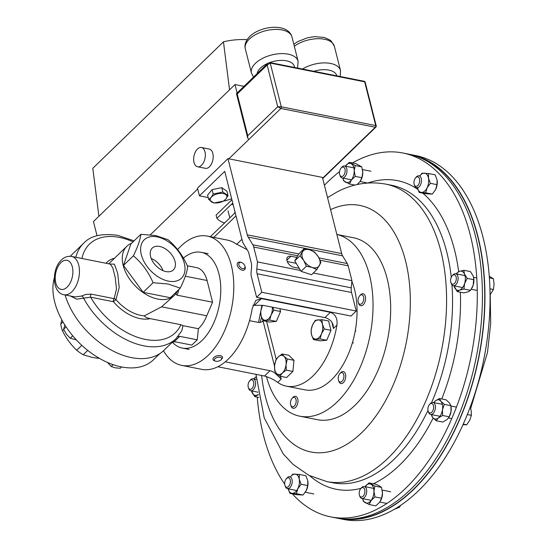 <?xml version="1.0" encoding="UTF-8"?>
<svg xmlns="http://www.w3.org/2000/svg" width="547" height="547" viewBox="0 0 547 547"><rect width="100%" height="100%" fill="white"/><g stroke="black" fill="none" stroke-linecap="round" stroke-linejoin="round"><path stroke-width="0.82" d="M197.446 149.016A9.825 5.634 -78.8 0 0 193.652 159.368A9.825 5.634 -78.8 0 0 197.59 166.773A9.825 5.634 -78.8 0 0 201.556 165.256A9.825 5.634 -78.8 0 0 205.351 154.904A9.825 5.634 -78.8 0 0 201.412 147.499A9.825 5.634 -78.8 0 0 197.446 149.016M197.59 166.773L205.433 168.326A9.825 5.634 -78.8 0 0 209.398 166.814A9.825 5.634 -78.8 0 0 213.193 156.456A9.825 5.634 -78.8 0 0 209.255 149.058L201.412 147.499M150.363 234.779L197.693 188.968M228.837 158.821L248.871 139.437L247.702 138.056L247.764 135.711L277.705 106.733L280.857 108.477L248.871 139.437M237.118 92.976L234.991 84.566L229.549 89.831L223.456 41.839A137.646 86.802 -134.1 0 1 247.135 39.637M97.038 235.723L93.448 221.562L229.549 89.831M98.898 216.291L92.805 168.298L223.456 41.839M247.702 138.056L236.461 93.626L267.914 63.165L267.148 65.018L277.705 106.733L281.281 106.815L375.734 125.564L364.671 81.831L270.218 63.083L281.281 106.815A1.217 0.697 101.2 0 1 280.857 108.477L375.31 127.232A1.217 0.697 -78.8 0 0 375.734 125.564A1.217 0.636 165.8 0 1 376.233 125.919L365.17 82.187A1.217 0.636 165.8 0 0 364.671 81.831A1.217 0.697 -78.8 0 0 364.227 81.291L269.774 62.543A1.217 0.697 101.2 0 1 270.218 63.083L267.148 65.018L237.207 93.995L247.764 135.711M236.461 93.626L237.207 93.995M243.962 86.344L234.991 84.566M352.432 162.965A185.481 106.433 101.2 0 1 356.131 160.948A185.481 106.433 101.2 0 1 402.948 153.023A185.481 106.433 101.2 0 1 476.533 316.371A185.481 106.433 101.2 0 1 377.533 508.949A185.481 106.433 101.2 0 1 330.716 516.881A185.481 106.433 101.2 0 1 292.372 493.852M284.707 484.129A185.481 106.433 101.2 0 1 257.247 397.122M324.412 185.262A185.481 106.433 101.2 0 1 339.55 171.628M402.948 153.023L408.089 154.042A185.481 106.433 101.2 0 1 481.675 317.397A185.481 106.433 101.2 0 1 382.681 509.968A185.481 106.433 101.2 0 1 335.858 517.9L330.716 516.881M337.116 518.132A185.481 106.433 -78.8 0 0 338.367 518.399L343.516 519.418A185.481 106.433 -78.8 0 0 390.332 511.493A185.481 106.433 -78.8 0 0 489.326 318.915A185.481 106.433 -78.8 0 0 415.747 155.56L410.599 154.541A185.481 106.433 -78.8 0 0 409.341 154.302M338.367 518.399A185.481 106.433 -78.8 0 0 385.191 510.467A185.481 106.433 -78.8 0 0 484.184 317.896A185.481 106.433 -78.8 0 0 410.599 154.541M416.089 156.203A185.187 106.268 101.2 0 1 459.665 419.057A185.187 106.268 101.2 0 1 344.077 518.959M217.809 366.75L264.522 376.028C269.986 377.717 274.389 379.85 277.726 382.442A65.893 37.811 -78.8 0 0 286.327 386.148L304.987 389.854A65.893 37.811 -78.8 0 0 331.605 379.686A65.893 37.811 -78.8 0 0 351.865 281.343M286.327 386.148A65.893 37.811 -78.8 0 0 312.939 375.98A65.893 37.811 -78.8 0 0 336.925 325.144C337.697 318.614 335.509 314.334 330.361 312.303L261.35 298.607L255.859 300.378L252.229 308.33A65.893 37.811 101.2 0 1 228.249 359.167A65.893 37.811 101.2 0 1 201.638 369.334L181.72 365.382A65.893 37.811 101.2 0 1 163.478 350.757M177.638 249.562A65.893 37.811 101.2 0 1 180.763 246.28A65.893 37.811 101.2 0 1 207.381 236.113A65.893 37.811 101.2 0 1 233.788 285.76A65.893 37.811 101.2 0 1 208.332 355.215A65.893 37.811 101.2 0 1 181.72 365.382M261.514 317.151A65.893 37.811 -78.8 0 0 261.391 317.889L260.085 322.388M207.381 236.113L227.299 240.071A65.893 37.811 101.2 0 1 235.894 243.777L247.114 249.671M331.776 321.882L333.451 328.501L333.13 324.747L331.55 321.615A9.764 6.154 45.9 0 0 324.877 317.609L263.086 305.342L252.967 305.301M225.261 361.841L270.006 370.722A9.764 6.154 -134.1 0 1 276.679 374.729L281.192 379.085L277.726 382.442M274.539 366.264L262.998 320.665A9.764 6.154 -134.1 0 1 262.498 321.253A9.764 6.154 -134.1 0 1 257.753 322.306L249.5 320.665M159.635 246.458A15.2 9.586 45.9 0 0 152.08 248.263A15.2 9.586 45.9 0 0 152.668 261.445A15.2 9.586 45.9 0 0 165.994 271.579A15.2 9.586 45.9 0 0 173.214 270.095A15.2 9.586 45.9 0 0 173.146 256.899A15.2 9.586 45.9 0 0 159.635 246.458M172.387 342.285A48.813 28.006 -78.8 0 0 182.219 348.063A48.813 28.006 -78.8 0 0 201.932 340.535A48.813 28.006 -78.8 0 0 220.79 289.083A48.813 28.006 -78.8 0 0 201.228 252.311A48.813 28.006 -78.8 0 0 183.43 258.109M157.221 236.906A26.748 16.868 -134.1 0 1 184.305 263.285A26.748 16.868 -134.1 0 1 168.414 281.124A26.748 16.868 -134.1 0 1 141.331 254.752A26.748 16.868 -134.1 0 1 157.221 236.906M140.832 234.314C140.271 239.613 137.782 246.786 133.379 255.825C141.844 262.916 148.415 271.886 153.085 282.731L168.127 284.016L180.25 288.125C184.647 279.114 187.129 271.948 187.703 266.615C183.067 255.811 176.496 246.847 167.997 239.709L155.874 235.6L140.832 234.314L130.918 243.914L123.458 265.425L143.164 292.33L170.329 297.725L180.25 288.125M109.838 264.023L114.405 264.174L117.701 273.37L119.219 287.544L115.95 299.592A34.167 21.545 45.9 0 0 140.894 315.393A34.167 21.545 45.9 0 0 144.292 315.858C145.393 317.26 147.382 318.19 150.268 318.634A36.512 23.022 -134.1 0 1 140.08 318.6A36.512 23.022 -134.1 0 1 113.427 301.712L115.95 299.592A2.345 1.443 36.3 0 0 114.104 298.655L116.511 288.939L115.185 277.404L112.764 267.832L110.255 264.112M110.22 264.105L71.623 256.44A19.521 11.207 101.2 0 1 79.452 271.148A19.521 11.207 101.2 0 1 71.91 291.729A19.521 11.207 101.2 0 1 64.02 294.744L75.117 296.946L81.626 296.023L85.708 294.471L91.287 294.129A2.345 1.347 -78.8 0 0 90.604 297.185L76.662 299.175L70.426 296.009M177.549 290.737A34.167 21.545 -134.1 0 1 174.384 295.373A34.167 21.545 -134.1 0 1 157.768 299.065A34.167 21.545 -134.1 0 1 127.608 275.934A34.167 21.545 -134.1 0 1 126.863 246.266A34.167 21.545 -134.1 0 1 131.595 243.258M144.292 315.858L161.604 306.819L174.384 295.373M65.079 294.949A66.385 41.866 45.9 0 0 131.519 357.622A66.385 41.866 45.9 0 0 163.799 350.449L175.997 338.648A66.385 41.866 -134.1 0 1 143.711 345.82A66.385 41.866 -134.1 0 1 83.459 297.937A2.345 1.607 -117.7 0 0 81.626 296.023M75.842 257.275A66.385 41.866 -134.1 0 1 83.664 243.251L71.466 255.052A66.385 41.866 45.9 0 0 70.283 256.269M133.379 255.825L123.458 265.425M153.085 282.731L143.164 292.33M175.997 338.648L181.775 330.832L182.992 325.663L180.913 324.72L150.268 318.634M177.85 336.678L179.772 336.357L197.262 339.831L191.819 345.095L175.997 341.957L174.096 341.848L172.073 342.443M182.992 325.663L198.363 328.72L197.262 339.831M161.604 306.819L206.745 315.783A29.285 16.807 101.2 0 1 198.363 328.72M178.794 289.534A36.512 23.022 -134.1 0 1 176.941 295.154L212.571 302.224L206.745 315.783M176.941 295.154L175.799 293.766M187.334 265.78L196.448 267.586A29.285 16.807 101.2 0 1 207.074 280.508L212.571 302.224M151.204 258.464A14.605 9.21 -134.1 0 1 162.992 270.642M231.709 198.896A33.258 17.374 165.8 0 0 225.084 200.934L224.065 200.728M208.222 197.583L199.436 195.84L197.488 188.161L227.976 158.651L247.251 234.827A9.764 5.6 -78.8 0 0 248.16 237.077L252.81 244.796A9.764 5.6 101.2 0 1 253.719 247.046L257.487 261.924L256.803 269.076A9.764 5.6 -78.8 0 0 257.104 273.753L261.787 292.276L256.605 297.294L251.408 276.741A9.764 5.6 101.2 0 1 251.107 272.064L251.545 267.456A9.764 5.6 -78.8 0 0 251.251 262.779L248.844 253.288A9.764 5.6 -78.8 0 0 247.941 251.039L243.285 243.319A9.764 5.6 101.2 0 1 242.383 241.07L224.735 171.348L199.436 195.84M313.294 273.008L351.933 280.673L348.165 265.794A9.764 5.6 101.2 0 0 347.256 263.545L342.607 255.832A9.764 5.6 -78.8 0 1 341.697 253.576L322.422 177.399L227.976 158.651M296.775 257.398L290.929 256.242A6.639 4.185 45.9 0 0 287.701 256.96A6.639 4.185 45.9 0 0 287.845 262.717A6.639 4.185 45.9 0 0 293.705 267.216L299.236 268.31M300.549 270.478L257.487 261.924M351.933 280.673L351.249 287.831A9.764 5.6 -78.8 0 0 351.55 292.501L356.234 311.031L261.787 292.276M356.234 311.031L351.051 316.043L256.605 297.294M295.729 263.237L287.278 261.562M87.732 350.395L83.233 354.743L92.252 357.451L99.554 358.435M159.82 353.622L153.447 359.796A65.893 41.558 -134.1 0 1 121.4 366.914A65.893 41.558 -134.1 0 1 54.317 277.931M63.794 329.574L62.488 330.839C66.166 338.278 70.905 344.754 76.71 350.251L81.811 345.314M61.818 319.81L60.785 324.097L63.014 321.937M76.71 350.251A31.726 20.007 45.9 0 0 83.233 354.743M60.785 324.097A31.726 20.007 45.9 0 0 62.488 330.839M299.763 416.185A92.737 53.216 101.2 0 0 368.104 344.029A92.737 53.216 101.2 0 0 336.863 234.465L353.519 237.76A92.737 53.216 101.2 0 1 385.751 347.53A92.737 53.216 101.2 0 1 317.404 419.686L299.763 416.185A92.737 53.216 101.2 0 1 266.43 376.521M231.928 199.771L216.086 215.108L216.899 218.335L231.354 204.346A3.904 2.243 101.2 0 1 232.926 203.744A3.904 2.243 101.2 0 1 232.933 203.744M224.605 222.93A29.504 15.419 -14.2 0 1 216.899 218.335M235.005 211.935A3.904 2.243 101.2 0 1 233.801 214.027L210.369 236.707M236.701 244.324L241.924 239.271M213.815 237.391L236.01 215.908M316.802 269.609L320.904 262.539L318.286 256.782L314.573 252.092L309.896 249.87L304.132 248.707L300.029 255.784L303.742 260.475L306.368 266.232L312.132 267.394L316.802 269.609L311.517 274.731L301.076 271.353L306.368 266.232M301.076 271.353L294.744 260.898L300.029 255.784M294.744 260.898L298.847 253.829L304.132 248.707M309.896 249.87A10.974 6.92 -134.1 0 1 318.286 256.782A10.974 6.92 -134.1 0 1 319.4 265.548A10.974 6.92 -134.1 0 1 312.132 267.394A10.974 6.92 45.9 0 1 303.742 260.475A10.974 6.92 -134.1 0 1 302.628 251.716A10.974 6.92 -134.1 0 1 309.896 249.87M339.831 170.404A4.814 2.762 101.2 0 1 341.096 168.032A4.814 2.762 101.2 0 1 344.419 167.861A4.814 2.762 101.2 0 1 344.822 173.146A4.814 2.762 101.2 0 1 342.251 176.435A4.814 2.762 101.2 0 1 339.762 174.766A4.814 2.762 101.2 0 1 339.831 170.404M341.096 168.032L341.807 167.232A6.099 3.501 101.2 0 1 344.548 166.001A6.099 3.501 101.2 0 1 346.531 173.72A6.099 3.501 101.2 0 1 342.176 177.966A6.099 3.501 101.2 0 1 340.111 175.772L339.762 174.766M249.507 389.108A4.814 2.762 101.2 0 1 248.352 387.549A4.814 2.762 101.2 0 1 249.685 380.815A4.814 2.762 101.2 0 1 252.317 380.008A4.814 2.762 101.2 0 1 253.411 385.929A4.814 2.762 101.2 0 1 249.507 389.108M249.685 380.815L250.396 380.015A6.099 3.501 101.2 0 1 253.138 378.777A6.099 3.501 101.2 0 1 253.733 378.996A6.099 3.501 101.2 0 1 255.264 385.977A6.099 3.501 101.2 0 1 250.765 390.749A6.099 3.501 101.2 0 1 250.17 390.531A6.099 3.501 101.2 0 1 248.7 388.555L248.352 387.549M454.858 274.977A4.814 2.762 101.2 0 1 455.952 280.891A4.814 2.762 101.2 0 1 452.048 284.071A4.814 2.762 101.2 0 1 450.885 282.512A4.814 2.762 101.2 0 1 452.225 275.777A4.814 2.762 101.2 0 1 454.858 274.977M452.225 275.777L452.93 274.984A6.099 3.501 101.2 0 1 455.678 273.746A6.099 3.501 101.2 0 1 456.266 273.965A6.099 3.501 101.2 0 1 457.805 280.946A6.099 3.501 101.2 0 1 453.299 285.712A6.099 3.501 101.2 0 1 452.704 285.493A6.099 3.501 101.2 0 1 451.234 283.524L450.885 282.512M489.962 288.823L493.421 289.507L490.085 294.819M489.408 277.89L493.346 278.676L494.085 284.228L493.421 289.507M489.285 276.283L493.346 278.676M364.541 493.674A4.814 2.762 101.2 0 1 361.97 496.963A4.814 2.762 101.2 0 1 359.475 495.295A4.814 2.762 101.2 0 1 359.543 490.933A4.814 2.762 101.2 0 1 360.815 488.56A4.814 2.762 101.2 0 1 364.138 488.389A4.814 2.762 101.2 0 1 364.541 493.674M360.815 488.56L361.519 487.76A6.099 3.501 101.2 0 1 364.268 486.529A6.099 3.501 101.2 0 1 366.244 494.249A6.099 3.501 101.2 0 1 361.888 498.495A6.099 3.501 101.2 0 1 359.823 496.3L359.475 495.295M398.243 506.919L399.577 507.185L394.045 509.462M400.541 505.414L399.577 507.185M295.318 398.066A4.814 2.762 101.2 0 1 295.366 404.602A4.814 2.762 101.2 0 1 291.312 406.141A4.814 2.762 101.2 0 1 290.751 405.095A4.814 2.762 101.2 0 1 292.084 398.36A4.814 2.762 101.2 0 1 295.318 398.066M292.084 398.36L292.795 397.56A6.099 3.501 101.2 0 1 295.544 396.329A6.099 3.501 101.2 0 1 296.891 397.19A6.099 3.501 101.2 0 1 297.445 404.288A6.099 3.501 101.2 0 1 293.165 408.294A6.099 3.501 101.2 0 1 291.811 407.433A6.099 3.501 101.2 0 1 291.1 406.1L290.751 405.095M358.128 299.387A4.814 2.762 101.2 0 1 359.673 295.79A4.814 2.762 101.2 0 1 362.723 295.298A4.814 2.762 101.2 0 1 363.68 299.681A4.814 2.762 101.2 0 1 361.205 304.036A4.814 2.762 101.2 0 1 358.34 302.525A4.814 2.762 101.2 0 1 358.128 299.387M359.673 295.79L360.384 294.997A6.099 3.501 101.2 0 1 363.126 293.76A6.099 3.501 101.2 0 1 365.458 299.927A6.099 3.501 101.2 0 1 360.753 305.725A6.099 3.501 101.2 0 1 358.688 303.537L358.34 302.525M315.325 320.296L312.487 325.123L311.058 330.224L311.537 334.743L313.417 339.543L320.036 338.935L321.472 333.827L324.303 329.007L322.422 324.207L321.944 319.687L315.325 320.296M324.303 329.007L330.976 330.326L328.617 321.014L321.944 319.687M330.976 330.326L326.709 340.255L320.036 338.935M326.709 340.255L320.084 340.87L313.417 339.543M316.029 339.099A9.764 5.6 101.2 0 1 311.537 334.743A9.764 5.6 101.2 0 1 312.487 325.123A9.764 5.6 101.2 0 1 317.937 319.851A9.764 5.6 -78.8 0 1 322.422 324.207A9.764 5.6 101.2 0 1 321.472 333.827A9.764 5.6 101.2 0 1 316.029 339.099M287.319 359.003L284.03 356.35L282.136 353.971L278.293 356.876L275.852 360.056L274.601 365.471L274.751 371.167L276.638 373.539L279.934 376.192L282.375 373.013L286.218 370.114L286.067 364.418L287.319 359.003L293.992 360.323L292.891 371.434L286.218 370.114M282.136 353.971L288.809 355.297L293.992 360.323M292.891 371.434L286.607 377.519L279.934 376.192M274.601 365.471A9.764 5.6 101.2 0 1 278.293 356.876A9.764 5.6 101.2 0 1 284.03 356.35A9.764 5.6 101.2 0 1 286.067 364.418A9.764 5.6 -78.8 0 1 282.375 373.013A9.764 5.6 101.2 0 1 276.638 373.539A9.764 5.6 101.2 0 1 274.601 365.471M279.873 308.679L280.584 311.482L276.317 321.404L269.65 320.084L271.08 314.976L273.91 310.156L272.625 307.236M280.584 311.482L273.91 310.156M276.317 321.404L269.698 322.019L263.025 320.692L269.65 320.084M262.533 305.335L260.666 311.373L261.145 315.892L263.025 320.692M272.344 307.182A9.764 5.6 101.2 0 1 271.08 314.976A9.764 5.6 101.2 0 1 265.637 320.248A9.764 5.6 -78.8 0 1 261.145 315.892A9.764 5.6 101.2 0 1 262.102 306.272A9.764 5.6 101.2 0 1 262.546 305.335M288.317 486.686A4.814 2.762 101.2 0 1 284.98 485.49A4.814 2.762 101.2 0 1 286.32 478.755A4.814 2.762 101.2 0 1 286.772 478.317A4.814 2.762 101.2 0 1 290.307 480.252A4.814 2.762 101.2 0 1 288.317 486.686M286.32 478.755L287.025 477.962A6.099 3.501 101.2 0 1 287.606 477.401A6.099 3.501 101.2 0 1 289.773 476.724A6.099 3.501 101.2 0 1 292.214 481.572A6.099 3.501 101.2 0 1 289.561 488.013A6.099 3.501 101.2 0 1 287.394 488.69A6.099 3.501 101.2 0 1 285.329 486.495L284.98 485.49M433.518 405.983A4.814 2.762 101.2 0 1 431.788 412.185A4.814 2.762 101.2 0 1 428.198 411.221A4.814 2.762 101.2 0 1 428 410.476A4.814 2.762 101.2 0 1 429.532 404.486A4.814 2.762 101.2 0 1 433.518 405.983M429.532 404.486L430.236 403.686A6.099 3.501 101.2 0 1 432.985 402.448A6.099 3.501 101.2 0 1 435.296 405.587A6.099 3.501 101.2 0 1 434.291 411.816A6.099 3.501 101.2 0 1 430.612 414.421A6.099 3.501 101.2 0 1 428.54 412.226L428.198 411.221M463.227 424.116L466.687 424.807L462.967 424.698M467.309 414.537L471.384 415.344L469.736 420.212L466.687 424.807M470.194 407.105L471.179 410.585L471.384 415.344M340.282 373.163A4.814 2.762 101.2 0 1 343.817 375.098A4.814 2.762 101.2 0 1 341.827 381.532A4.814 2.762 101.2 0 1 338.49 380.336A4.814 2.762 101.2 0 1 339.831 373.601A4.814 2.762 101.2 0 1 340.282 373.163M339.831 373.601L340.535 372.808A6.099 3.501 101.2 0 1 341.116 372.247A6.099 3.501 101.2 0 1 343.284 371.57A6.099 3.501 101.2 0 1 345.725 376.418A6.099 3.501 101.2 0 1 343.072 382.859A6.099 3.501 101.2 0 1 340.904 383.536A6.099 3.501 101.2 0 1 338.839 381.341L338.49 380.336M416.048 177.399A4.814 2.762 101.2 0 1 419.576 179.334A4.814 2.762 101.2 0 1 417.593 185.768A4.814 2.762 101.2 0 1 414.257 184.571A4.814 2.762 101.2 0 1 415.59 177.837A4.814 2.762 101.2 0 1 416.048 177.399M415.59 177.837L416.301 177.037A6.099 3.501 101.2 0 1 416.876 176.483A6.099 3.501 101.2 0 1 419.043 175.806A6.099 3.501 101.2 0 1 421.491 180.654A6.099 3.501 101.2 0 1 418.838 187.095A6.099 3.501 101.2 0 1 416.67 187.771A6.099 3.501 101.2 0 1 414.605 185.577L414.257 184.571M454.003 178.493L456.513 181.406M113.092 364.651L111.219 366.463L107.451 362.449M121.619 366.955L120.272 368.261L115.26 367.83L111.219 366.463M66.078 326.874L63.637 329.232L64.833 324.945M72.73 335.762L70.207 338.203L66.433 334.19L63.637 329.232M76.361 339.872L70.207 338.203M221.754 187.662L226.923 191.19L228.037 195.58L225.952 198.958A8.54 4.465 165.8 0 0 222.41 193.447A8.54 4.465 165.8 0 0 211.135 197.405A8.54 4.465 165.8 0 0 214.656 202.93A8.54 4.465 165.8 0 0 225.932 198.971L223.545 201.077L213.877 203.04L208.708 199.505L211.115 197.392L213.2 194.014L222.861 192.052L221.754 187.662L212.086 189.624L213.2 194.014M208.708 199.505L207.593 195.115L212.086 189.624M228.037 195.58L222.861 192.052M256.16 376.76A9.764 5.6 -78.8 0 0 253.897 378.927M258.43 394.708L254.69 396.616L251.511 390.893A9.764 5.6 -78.8 0 0 251.996 392.37A9.764 5.6 -78.8 0 0 257.063 395.146A9.764 5.6 -78.8 0 0 258.375 394.408M258.929 397.457L254.69 396.616M256.16 376.719L253.849 378.921M362.682 170.821A9.764 5.6 101.2 0 1 362.688 170.862A9.764 5.6 101.2 0 1 362.791 172.483A9.764 5.6 101.2 0 1 360.794 180.401A9.764 5.6 101.2 0 1 360.767 180.442M342.935 178.117A9.764 5.6 -78.8 0 0 345.56 182.213A9.764 5.6 -78.8 0 0 351.372 180.004A9.764 5.6 -78.8 0 0 354.224 170.78A9.764 5.6 -78.8 0 0 351.263 163.758A9.764 5.6 -78.8 0 0 345.444 165.96A9.764 5.6 -78.8 0 0 345.307 166.151L349.314 162.35L355.919 163.656L361.772 166.869L355.167 165.556L349.314 162.35M355.167 165.556L354.224 170.78L355.242 176.394L351.372 180.004L349.465 184.011L343.612 180.804L342.907 178.11M361.772 166.869L362.791 172.483L361.847 177.7L355.242 176.394M354.894 185.091L349.465 184.011M361.847 177.7L359.94 181.707L357.047 184.578M463.938 289.035L459.603 290.115L457.224 291.578L454.044 285.862A9.764 5.6 -78.8 0 0 454.536 287.332A9.764 5.6 -78.8 0 0 459.603 290.115A9.764 5.6 -78.8 0 0 464.601 283.51L463.938 289.035L470.543 290.348L473.169 285.213A9.764 5.6 -78.8 0 0 473.811 278.608A9.764 5.6 -78.8 0 0 473.791 278.43M463.808 270.273L464.54 274.129L467.227 278.382L464.601 283.51A9.764 5.6 -78.8 0 0 464.54 274.129A9.764 5.6 -78.8 0 0 459.473 271.353L463.808 270.273L470.413 271.579L473.1 275.832L473.77 278.286L473.169 285.213A9.764 5.6 101.2 0 1 471.917 288.146A9.764 5.6 101.2 0 1 471.849 288.269M456.383 273.883L457.094 272.816L459.473 271.353A9.764 5.6 -78.8 0 0 456.437 273.897M473.832 279.688L467.227 278.382M470.543 290.348L468.164 291.811L463.829 292.891L457.224 291.578M382.394 491.35A9.764 5.6 101.2 0 1 382.401 491.391A9.764 5.6 101.2 0 1 382.503 493.011A9.764 5.6 101.2 0 1 380.507 500.929A9.764 5.6 101.2 0 1 380.486 500.97M362.647 498.645A9.764 5.6 -78.8 0 0 365.273 502.741A9.764 5.6 -78.8 0 0 371.092 500.532A9.764 5.6 -78.8 0 0 373.943 491.309A9.764 5.6 -78.8 0 0 370.975 484.286A9.764 5.6 -78.8 0 0 365.164 486.488A9.764 5.6 -78.8 0 0 365.027 486.68L369.034 482.878L374.88 486.085L373.943 491.309L374.955 496.922L371.092 500.532L369.184 504.539L375.782 505.852L379.652 502.235L381.56 498.228L374.955 496.922M369.034 482.878L375.632 484.184L379.543 485.989L381.485 487.398L374.88 486.085M381.485 487.398L382.503 493.011L381.56 498.228M362.62 498.638L363.331 501.332L369.184 504.539M307.893 481.483A9.764 5.6 101.2 0 1 307.906 481.586A9.764 5.6 101.2 0 1 306.354 490.481A9.764 5.6 101.2 0 1 306.012 491.124A9.764 5.6 101.2 0 1 305.958 491.22M288.153 488.84A9.764 5.6 -78.8 0 0 292.187 493.339A9.764 5.6 -78.8 0 0 297.787 488.786A9.764 5.6 -78.8 0 0 299.23 479.151A9.764 5.6 -78.8 0 0 295.072 474.078A9.764 5.6 -78.8 0 0 290.532 476.875L292.802 474.099L299.305 474.44L299.23 479.151L301.117 484.245L297.787 488.786L296.419 493.709L289.917 493.36L296.522 494.673L303.024 495.021L296.419 493.709M299.305 474.44L305.91 475.753L307.79 480.847L307.715 485.558L301.117 484.245M307.715 485.558L306.354 490.481L303.024 495.021M288.03 488.266L289.917 493.36M437.162 180.537A9.764 5.6 101.2 0 1 437.183 180.667A9.764 5.6 101.2 0 1 435.624 189.563A9.764 5.6 101.2 0 1 435.289 190.206A9.764 5.6 101.2 0 1 435.227 190.301M417.429 187.922A9.764 5.6 -78.8 0 0 421.463 192.421A9.764 5.6 -78.8 0 0 427.063 187.867A9.764 5.6 -78.8 0 0 428.506 178.233A9.764 5.6 -78.8 0 0 424.349 173.16A9.764 5.6 -78.8 0 0 419.802 175.956L422.072 173.18L428.581 173.522L435.18 174.835L437.067 179.929L436.991 184.64L430.386 183.327L428.506 178.233L428.581 173.522M430.386 183.327L427.063 187.867L425.696 192.79L419.193 192.441L417.306 187.347M436.991 184.64L435.624 189.563L432.301 194.096L425.696 192.79M432.301 194.096L425.792 193.754L419.193 192.441M431.371 414.571A9.764 5.6 -78.8 0 0 432.78 417.628A9.764 5.6 -78.8 0 0 438.414 417.929L436.164 420.752L442.762 422.065L446.974 419.631L449.231 416.855A9.764 5.6 -78.8 0 0 451.043 411.433L449.231 416.8L442.626 415.494L442.482 409.737A9.764 5.6 -78.8 0 0 440.909 401.245A9.764 5.6 -78.8 0 0 435.275 400.944A9.764 5.6 -78.8 0 0 433.744 402.599M451.056 406.783L451.118 407.317A9.764 5.6 101.2 0 1 451.043 411.433L450.892 405.683L444.294 404.37L442.482 409.737A9.764 5.6 -78.8 0 1 438.414 417.929L442.626 415.494M450.892 405.683L449.477 402.948L446.092 399.823L439.494 398.51L440.909 401.245L444.294 404.37M436.164 420.752L432.78 417.628L431.309 414.558M433.709 402.592L435.275 400.944L439.494 398.51M241.753 262.642L241.07 262.375A4.882 3.077 45.9 0 0 237.856 262.649A4.882 3.077 45.9 0 0 238.116 267.141A4.882 3.077 45.9 0 0 244.639 269.664A4.882 3.077 45.9 0 0 245.022 266.464L244.776 265.767A3.726 2.352 45.9 0 0 244.283 264.782A3.726 2.352 45.9 0 0 241.753 262.642A3.726 2.352 45.9 0 0 239.06 263.148A3.726 2.352 45.9 0 0 239.497 266.286A3.726 2.352 45.9 0 0 243.456 268.666A3.726 2.352 45.9 0 0 244.776 265.767M221.138 359.68L221.87 358.859A4.882 2.55 165.8 0 0 222.451 357.895A4.882 2.55 165.8 0 0 222.479 357.095A4.882 2.55 165.8 0 0 217.85 355.666A4.882 2.55 165.8 0 0 213.05 358.688A4.882 2.55 165.8 0 0 213.015 359.488A4.882 2.55 165.8 0 0 214.39 360.753L215.422 361.123A3.726 1.949 165.8 0 0 221.138 359.68A3.726 1.949 165.8 0 0 221.583 358.941A3.726 1.949 165.8 0 0 218.622 357.17A3.726 1.949 165.8 0 0 214.397 359.55A3.726 1.949 165.8 0 0 215.422 361.123M249.323 39.111A24.068 12.574 165.8 0 0 245.323 48.847C244.222 44.861 245.726 40.704 249.849 36.376C261.11 25.49 288.119 22.803 291.989 37.039A24.068 12.574 165.8 0 0 274.197 29.442A24.068 12.574 165.8 0 0 249.323 39.111M267.64 63.431A19.186 10.024 165.8 0 0 260.386 68.129A19.186 10.024 165.8 0 0 257.117 73.619M245.323 48.847L251.449 73.059A24.068 12.574 -14.2 0 1 255.442 63.315A24.068 12.574 -14.2 0 1 280.324 53.654A24.068 12.574 -14.2 0 1 298.115 61.25L291.989 37.039M322.627 178.219L375.31 127.232A1.217 0.773 -134.1 0 0 375.905 127.095A1.217 1.217 0 0 0 376.233 125.919M294.553 67.459A19.186 10.024 165.8 0 0 269.821 62.549M336.822 75.855A19.186 10.024 165.8 0 0 313.848 71.295M293.821 44.28L297.725 41.627L307.359 37.791L314.504 36.642L324.248 37.449L329.636 39.842L331.359 41.23L334.388 46.331A24.068 12.574 165.8 0 0 318.545 38.693A24.068 12.574 165.8 0 0 294.313 46.221M302.505 69.038A24.068 12.574 -14.2 0 1 325.978 62.926A24.068 12.574 -14.2 0 1 340.514 70.542L334.388 46.331M327.537 197.617L337.102 191.922C352.794 183.696 369.034 181.105 385.813 184.134L391.775 185.317A151.622 87.007 101.2 0 1 451.268 277.308M451.959 284.864A151.622 87.007 101.2 0 1 431.562 402.654M427.993 410.448A151.622 87.007 101.2 0 1 371.003 476.28A151.622 87.007 101.2 0 1 332.726 482.762L326.771 481.579A151.622 87.007 101.2 0 0 365.04 475.097A151.622 87.007 101.2 0 0 445.969 317.67A151.622 87.007 101.2 0 0 385.813 184.134M367.871 183.006A157.324 90.282 101.2 0 1 417.846 189.385M422.79 193.159A157.324 90.282 101.2 0 1 458.666 271.695M460.369 292.207A157.324 90.282 101.2 0 1 441.744 398.954M433.156 418.065A157.324 90.282 101.2 0 1 375.912 482.536A157.324 90.282 101.2 0 1 373.464 483.753M330.579 209.638A125.694 72.129 101.2 0 1 410.079 291.954A125.694 72.129 101.2 0 1 342.716 446.639A125.694 72.129 101.2 0 1 261.637 375.454M361.006 488.341A157.324 90.282 101.2 0 1 309.752 475.767M266.601 321.404L276.221 359.427M280.495 376.309L281.192 379.085M336.925 325.144L333.451 328.501M276.29 373.191L276.679 374.729M261.35 298.607L254.526 305.212M330.361 312.303L324.877 317.609M270.006 370.722L264.522 376.028M91.287 294.129L114.104 298.655A2.345 1.347 101.2 0 0 113.427 301.712L90.604 297.185A61.695 38.905 -134.1 0 0 139.745 338.005A61.695 38.905 -134.1 0 0 180.913 324.72M60.956 262.581A14.837 8.513 101.2 0 1 72.334 266.833A14.837 8.513 101.2 0 1 67.165 287.107A14.837 8.513 101.2 0 1 55.787 282.854A14.837 8.513 101.2 0 1 60.956 262.581M81.954 258.492A61.695 38.905 -134.1 0 1 119.533 237.419A61.695 38.905 -134.1 0 1 133.071 241.829M106.036 263.271A36.512 23.022 -134.1 0 1 114.508 258.225M126.863 246.266L109.981 262.601A34.167 21.545 45.9 0 0 108.86 263.832M179.772 336.357L174.096 341.848M185.351 276.194L207.074 280.508M341.697 253.576L247.251 234.827M342.607 255.832L248.16 237.077M347.256 263.545L318.928 257.924M298.792 253.924L252.81 244.796M348.165 265.794L320.016 260.208M297.712 255.777L253.719 247.046M351.249 287.831L256.803 269.076M351.55 292.501L257.104 273.753M286.881 260.16L290.929 256.242M233.179 204.708L231.354 204.346M229.822 217.877L228.024 210.759M251.449 73.059L253.507 77.113M297.561 68.06L298.115 61.25M340.255 76.532L340.514 70.542M365.17 82.187A1.217 1.217 0 0 0 364.227 81.291M322.716 178.575L375.905 127.095M269.774 62.543L267.914 63.165M261.945 305.322L258.553 322.422M255.982 374.333L264.187 417.778L283.264 453.996L293.151 464.465L308.891 475.336L326.771 481.579M470.666 408.486L487.493 352.5L490.707 323.27L490.215 294.676M208.127 253.678L201.228 252.311M71.623 256.44C67.671 255.921 64.286 257.097 61.462 259.962C51.315 269.049 52.047 293.048 64.02 294.744M134.07 240.865L117.837 235.354C101.783 233.152 90.392 235.784 83.664 243.251M189.118 349.43L182.219 348.063M344.548 166.001L353.888 167.854M362.476 169.556L370.962 171.238M342.176 177.966L351.509 179.819M360.076 181.522L367.625 183.019M253.138 378.777L256.393 379.427M250.765 390.749L258.006 392.185M453.299 285.712L462.639 287.565M471.254 289.274L477.264 290.471M455.678 273.746L465.012 275.599M473.593 277.302L476.779 277.931M361.888 498.495L371.228 500.348M379.789 502.05L386.873 503.452M364.268 486.529L373.601 488.382M382.196 490.085L390.674 491.767M355.871 330.976L355.235 330.853M353.492 342.942L352.405 342.73M287.394 488.69L296.734 490.543M305.308 492.245L313.807 493.934M430.612 414.421L439.945 416.274M448.547 417.983L451.733 418.612M432.985 402.448L442.325 404.301M450.947 406.018L456.437 407.105"/></g></svg>
